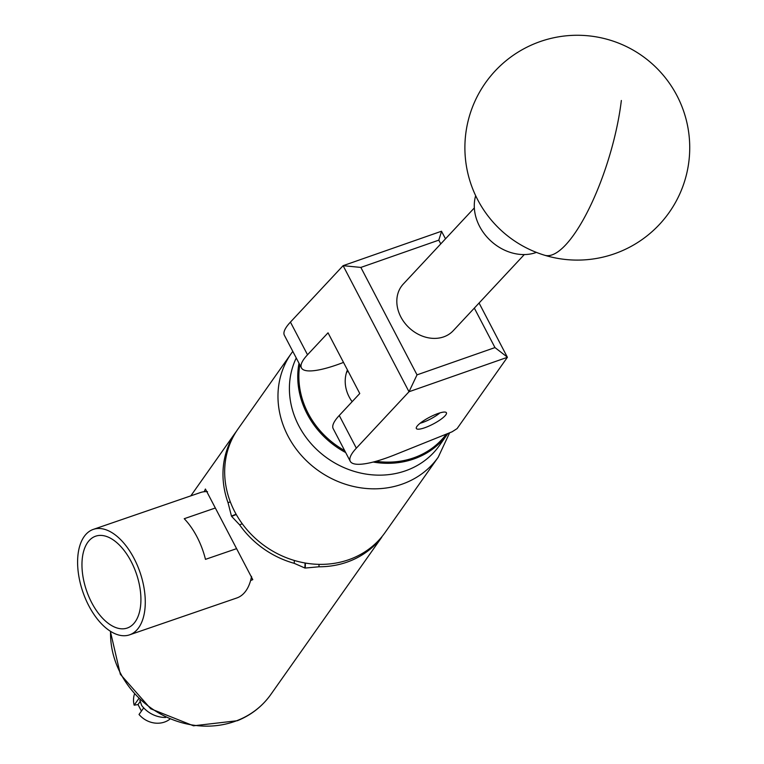<?xml version="1.0" encoding="UTF-8"?>
<svg xmlns="http://www.w3.org/2000/svg" width="764" height="764" viewBox="0 0 764 764"><rect width="100%" height="100%" fill="white"/><g stroke="black" fill="none" stroke-linecap="round" stroke-linejoin="round"><path stroke-width="1.15" d="M416.905 426.446A16.97 3.849 -27.6 0 1 432.739 415.664A16.97 3.849 -27.6 0 1 446.424 412.761A16.97 3.849 -27.6 0 1 445.861 414.804A16.97 3.849 -27.6 0 1 430.027 425.586A16.97 3.849 -27.6 0 1 416.342 428.489A16.97 3.849 -27.6 0 1 416.905 426.446M395.208 454.656L452.087 431.803L457.101 428.594L507.391 357.304L409.007 391.741L356.339 448.172A71.95 16.311 152.4 0 0 350.265 461.313A71.95 16.311 152.4 0 0 395.208 454.656M350.265 461.313L333.18 428.633A71.95 16.311 -27.6 0 1 339.254 415.492L359.768 393.517L328.033 332.817L307.52 354.782A71.95 16.311 152.4 0 0 301.446 367.933L284.37 335.253A71.95 16.311 -27.6 0 1 290.435 322.102L343.103 265.671L441.487 231.244L445.507 238.817M301.446 367.933A71.95 16.311 152.4 0 0 343.504 362.413M479.076 303.022L507.391 357.304M417.02 374.866L409.007 391.741L343.103 265.671L360.856 267.429L417.02 374.866L494.967 347.582L474.329 308.112M440.761 243.897L438.803 240.144L360.856 267.429M494.967 347.582L507.363 357.141M441.582 231.311L438.803 240.144M475.666 195.699A44.971 36.815 43 0 0 474.539 201.276A44.971 36.815 43 0 0 493.019 242.857A44.971 36.815 43 0 0 536.414 252.397M296.251 357.991A84.174 75.015 35.2 0 0 295.716 359.137A84.174 75.015 35.2 0 0 333.199 462.048A84.174 75.015 35.2 0 0 439.434 445.498L447.78 433.656A84.174 75.015 -144.8 0 1 373.195 462.048M352.147 401.683A35.249 31.419 -144.8 0 1 347.429 369.919M345.691 452.555A84.174 75.015 -144.8 0 1 299.001 363.244M346.885 371.342A35.249 31.419 -144.8 0 1 347.801 370.626M299.803 364.772A83.276 74.213 35.2 0 0 344.688 450.626M376.022 461.294A83.276 74.213 35.2 0 0 446.338 434.105M420.124 423.246A15.824 3.591 152.4 0 0 438.269 414.212A15.824 3.591 152.4 0 0 439.949 412.875M524.305 254.565L453.243 330.697A34.17 27.982 -137 0 1 443.683 336.876A34.17 27.982 -137 0 1 404.528 322.723A34.17 27.982 -137 0 1 403.277 284.065L474.339 207.923M139.802 700.225A27.342 24.362 35.2 0 0 139.965 700.54L141.684 705.478A27.342 24.362 35.2 0 0 165.635 717.463M143.699 707.875L139.029 714.483A22.481 20.036 35.2 0 0 165.358 721.751A22.481 20.036 35.2 0 0 169.732 719.287M381.503 537.207L375.964 543.872A89.932 80.144 -144.8 0 1 350.361 560.881A89.932 80.144 -144.8 0 1 318.941 566.783L305.218 568.053L305.419 563.058M383.347 534.895L381.713 536.958M89.522 540.196A48.562 26.31 -109 0 0 89.121 597.267A48.562 26.31 -109 0 0 127.703 627.874A48.562 26.31 -109 0 0 133.356 624.035A48.562 26.31 -109 0 0 134.13 567.824A48.562 26.31 -109 0 0 96.13 536.032A48.562 26.31 -109 0 0 89.522 540.196M86.275 533.988A55.762 30.207 71 0 1 93.313 529.385A55.762 30.207 71 0 1 137.272 565.207A55.762 30.207 71 0 1 136.603 630.243A55.762 30.207 71 0 1 129.565 634.846A55.762 30.207 71 0 1 85.606 599.024A55.762 30.207 71 0 1 86.275 533.988M251.547 576.4A55.762 30.207 71 0 1 250.602 580.535A55.762 30.207 71 0 1 243.821 593.38A55.762 30.207 71 0 1 236.792 597.983L129.565 634.846M236.401 548.724L205.478 559.353A55.762 30.207 -109 0 0 184.229 518.708L215.066 508.098M207.522 491.672A55.762 30.207 -109 0 0 204.169 491.72A55.762 30.207 71 0 0 200.531 492.522L93.313 529.385M291.285 353.465L237.986 429.015A89.932 80.144 35.2 0 0 234.739 511.689A89.932 80.144 35.2 0 0 384.951 532.699L438.259 457.149A89.932 80.144 -144.8 0 1 288.038 436.139A89.932 80.144 -144.8 0 1 291.285 353.465L292.803 351.383M250.602 580.535L252.788 579.637L205.42 489.027L204.169 491.72M305.075 563.001L304.874 568.005A89.932 80.144 35.2 0 0 305.218 568.053M304.874 568.005L294.236 563.335A89.932 80.144 -144.8 0 1 239.6 524.83L231.616 516.378L236.277 514.506M236.105 514.201L231.454 516.072A89.932 80.144 35.2 0 0 231.616 516.378M231.454 516.072L228.044 502.722A89.932 80.144 -144.8 0 1 230.441 441.305L234.854 433.847M234.854 433.455L236.458 431.268M319.037 564.367L318.941 566.783M228.044 502.722L230.298 501.824M294.236 563.335L294.35 560.48M242.255 523.76L239.6 524.83M134.388 694.352A22.481 20.036 35.2 0 0 134.158 705.172L138.666 698.783M134.158 705.172L138.026 704.57L140.347 701.285M141.426 711.083L138.026 704.57M307.52 354.782L290.435 322.102M356.339 448.172L339.254 415.492M621.352 100.485A112.413 33.196 106.9 0 1 565.713 244.833A112.413 33.196 106.9 0 1 544.665 255.252A112.413 112.413 0 0 0 659.494 224.387A112.413 112.413 0 0 0 609.949 40.11A112.413 112.413 0 0 0 469.736 115.039A112.413 112.413 0 0 0 544.665 255.252M110.57 631.37A89.932 80.144 35.2 0 0 237.919 720.251A89.932 80.144 35.2 0 0 270.828 694.476C262.358 706.337 251.203 715.085 237.356 720.719L193.483 725.8L150.737 708.791L120.34 674.268L110.35 631.236M346.398 372.842L347.868 370.76M381.752 537.235L270.828 694.476M234.787 433.551L190.819 495.865M438.259 457.149L449.633 432.787"/></g></svg>

